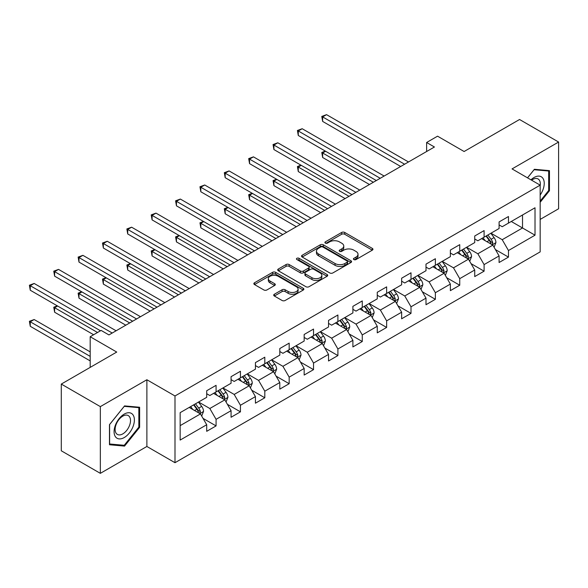 <?xml version="1.0" encoding="UTF-8"?>
<svg xmlns="http://www.w3.org/2000/svg" width="588" height="588" viewBox="0 0 588 588"><rect width="100%" height="100%" fill="white"/><g stroke="black" fill="none" stroke-linecap="round" stroke-linejoin="round"><path stroke-width="0.88" d="M353.88 259.565A1.514 0.875 0 0 0 356.027 259.565L372.314 250.157A2.168 1.25 0 0 0 372.954 249.275A2.168 1.25 0 0 0 372.314 248.393L344.722 232.458A2.168 1.25 0 0 0 341.65 232.458L325.362 241.859A1.514 0.875 0 0 0 324.921 242.484A1.514 0.875 0 0 0 325.362 243.101A1.514 0.875 0 0 0 327.509 243.101L329.618 241.881A6.938 4.006 0 0 1 339.43 241.881L341.731 243.211A6.938 4.006 0 0 1 343.76 246.041A6.938 4.006 0 0 1 341.731 248.878L339.621 250.091A1.514 0.875 0 0 0 339.18 250.716A1.514 0.875 0 0 0 339.621 251.333A1.514 0.875 0 0 0 341.768 251.333L343.877 250.113A6.938 4.006 0 0 1 353.689 250.113L355.99 251.444A6.938 4.006 0 0 1 358.019 254.273A6.938 4.006 0 0 1 355.99 257.11L353.88 258.323A1.514 0.875 0 0 0 353.432 258.948A1.514 0.875 0 0 0 353.88 259.565L353.88 258.323M274.353 294.243A2.168 1.25 0 0 0 273.714 295.125A2.168 1.25 0 0 0 274.353 296.014L282.093 300.483A2.168 1.25 0 0 0 285.158 300.483L303.246 290.038A2.168 1.25 0 0 0 303.886 289.149A2.168 1.25 0 0 0 303.246 288.267L275.654 272.332A2.168 1.25 0 0 0 272.589 272.332L254.494 282.777A2.168 1.25 0 0 0 253.862 283.666A2.168 1.25 0 0 0 254.494 284.548L263.85 289.95A2.168 1.25 0 0 0 266.915 289.95L274.655 285.474A2.168 1.25 0 0 0 275.294 284.592A2.168 1.25 0 0 0 274.655 283.71L270.017 281.027A5.799 3.352 0 0 1 268.319 278.661A5.799 3.352 0 0 1 271.899 275.566A5.799 3.352 0 0 1 278.22 276.294L296.389 286.782A5.799 3.352 0 0 1 298.087 289.149A5.799 3.352 0 0 1 294.507 292.243A5.799 3.352 0 0 1 288.186 291.516L285.158 289.774A2.168 1.25 0 0 0 282.093 289.774L274.353 294.243L274.353 296.014M540.166 219.412L558.6 208.769L558.6 142.039L519.549 119.496L464.108 151.513L437.553 136.181L426.623 142.494L434.429 147L108.934 334.925L101.121 330.419L90.192 336.726L90.192 367.39M100.342 406.617L100.342 473.347L146.882 446.476L146.882 379.745L100.342 406.617L61.292 384.074L116.74 352.058L90.192 336.726M146.882 379.745L174.996 395.974L540.166 185.147L540.166 251.877L174.996 462.705L174.996 395.974M558.6 142.039L512.052 168.91L540.166 185.147M329.772 272.95A2.168 1.25 0 0 0 332.837 272.95L350.926 262.505A2.168 1.25 0 0 0 351.565 261.623A2.168 1.25 0 0 0 350.926 260.741L323.334 244.806A2.168 1.25 0 0 0 320.269 244.806L302.173 255.251A2.168 1.25 0 0 0 301.541 256.133A2.168 1.25 0 0 0 302.173 257.022L329.772 272.95M297.491 259.896A1.514 0.875 0 0 1 299.035 260.109L327.06 276.286L309.001 286.716A2.168 1.25 0 0 1 305.929 286.716L278.337 270.781L278.337 269.017A2.168 1.25 0 0 0 277.705 269.899A2.168 1.25 0 0 0 278.337 270.781M278.337 269.017L286.077 264.541A2.168 1.25 0 0 1 289.142 264.541L300.336 271.002A2.168 1.25 0 0 0 303.401 271.002L308.538 268.04A2.168 1.25 0 0 0 309.17 267.158A2.168 1.25 0 0 0 308.538 266.268L296.889 259.543A1.514 0.875 0 0 1 296.44 258.926A1.514 0.875 0 0 1 297.381 258.117A1.514 0.875 0 0 1 299.035 258.301L327.09 274.5A2.168 1.25 0 0 1 327.722 275.39A2.168 1.25 0 0 1 327.09 276.272L327.09 274.5M100.342 473.347L61.292 450.798L61.292 384.074M203.036 418.384L216.075 425.91L216.075 419.332L231.069 410.674L231.069 417.26L240.441 411.843L240.441 405.264L255.435 396.606L255.435 403.192L264.806 397.775L264.806 391.196L279.8 382.538L279.8 389.124L289.171 383.714L289.171 377.129L304.165 368.47L304.165 375.056L313.536 369.646L313.536 363.061L328.53 354.402L328.53 360.988L337.902 355.578L337.902 348.993L352.896 340.334L352.896 346.92L362.267 341.51L362.267 334.925L377.261 326.266L377.261 332.852L386.639 327.442L386.639 320.857L401.633 312.199L401.633 318.784L411.005 313.375L411.005 306.789L425.999 298.138L425.999 304.716L435.37 299.307L435.37 292.721L450.364 284.07L450.364 290.648L459.735 285.239L459.735 278.653L474.729 270.002L474.729 276.581L484.1 271.171L484.1 264.593L499.094 255.934L499.094 262.513L508.466 257.103L508.466 250.525L535.014 235.193L535.014 207.777L522.519 214.995L522.519 227.975L535.014 235.193M216.075 425.91L206.704 431.32L206.704 424.742L180.156 440.067L180.156 412.658L206.704 397.326L206.704 390.741L216.075 385.331L216.075 391.917L231.069 383.258L231.069 376.68L240.441 371.263L240.441 377.849L255.435 369.19L255.435 362.612L264.806 357.195L264.806 363.781L279.8 355.123L279.8 348.544L289.171 343.135L289.171 349.713L304.165 341.055L304.165 334.476L313.536 329.067L313.536 335.645L328.53 326.987L328.53 320.409L337.902 314.999L337.902 321.577L352.896 312.926L352.896 306.341L362.267 300.931L362.267 307.509L377.261 298.858L377.261 292.273L386.639 286.863L386.639 293.449L401.633 284.79L401.633 278.205L411.005 272.795L411.005 279.381L425.999 270.723L425.999 264.137L435.37 258.727L435.37 265.313L450.364 256.655L450.364 250.069L459.735 244.659L459.735 251.245L474.729 242.587L474.729 236.001L484.1 230.592L484.1 237.177L499.094 228.519L499.094 221.933L508.466 216.524L508.466 223.109L535.014 207.777M213.576 393.357L224.822 399.855L209.828 408.506L198.582 402.016M206.704 393.717L209.828 395.526L216.075 391.917M209.828 408.506L216.075 419.332M224.822 399.855L231.069 410.674M237.942 379.289L249.187 385.787L234.193 394.438L222.948 387.948M231.069 379.65L234.193 381.458L240.441 377.849M234.193 394.438L240.441 405.264M249.187 385.787L255.435 396.606M262.307 365.221L273.552 371.719L258.558 380.377L247.313 373.88M255.435 365.582L258.558 367.39L264.806 363.781M258.558 380.377L264.806 391.196M273.552 371.719L279.8 382.538M286.672 351.161L297.918 357.651L282.924 366.309L271.678 359.812M279.8 351.521L282.924 353.322L289.171 349.713M282.924 366.309L289.171 377.129M297.918 357.651L304.165 368.47M311.037 337.093L322.283 343.583L307.289 352.241L296.043 345.744M304.165 337.453L307.289 339.254L313.536 335.645M307.289 352.241L313.536 363.061M322.283 343.583L328.53 354.402M335.403 323.025L346.648 329.515L331.654 338.173L320.409 331.676M328.53 323.385L331.654 325.186L337.902 321.577M331.654 338.173L337.902 348.993M346.648 329.515L352.896 340.334M359.768 308.957L371.013 315.447L356.019 324.106L344.774 317.616M352.896 309.317L356.019 311.118L362.267 307.509M356.019 324.106L362.267 334.925M371.013 315.447L377.261 326.266M384.133 294.889L395.386 301.379L380.385 310.038L369.139 303.548M377.261 295.25L380.385 297.05L386.639 293.449M380.385 310.038L386.639 320.857M395.386 301.379L401.633 312.199M408.506 280.821L419.751 287.311L404.757 295.97L393.504 289.48M401.633 281.182L404.757 282.982L411.005 279.381M404.757 295.97L411.005 306.789M419.751 287.311L425.999 298.138M432.871 266.754L444.116 273.244L429.122 281.902L417.877 275.412M425.999 267.114L429.122 268.914L435.37 265.313M429.122 281.902L435.37 292.721M444.116 273.244L450.364 284.07M457.236 252.686L468.482 259.176L453.488 267.834L442.242 261.344M450.364 253.046L453.488 254.854L459.735 251.245M453.488 267.834L459.735 278.653M468.482 259.176L474.729 270.002M481.601 238.618L492.847 245.115L477.853 253.766L466.607 247.276M474.729 238.978L477.853 240.786L484.1 237.177M477.853 253.766L484.1 264.593M492.847 245.115L499.094 255.934M511.273 221.485L522.519 227.975L502.218 239.698L490.973 233.208M499.094 224.91L502.218 226.718L508.466 223.109M502.218 239.698L508.466 250.525M146.882 446.476L174.996 462.705M426.623 142.494L426.623 151.513M180.156 425.639L200.457 413.923L189.211 407.425M200.457 413.923L206.704 424.742M495.419 249.577L508.466 257.103M471.054 263.644L484.1 271.171M446.689 277.712L459.735 285.239M422.324 291.78L435.37 299.307M397.958 305.848L411.005 313.375M373.593 319.909L386.639 327.442M349.228 333.977L362.267 341.51M324.863 348.045L337.902 355.578M300.497 362.112L313.536 369.646M276.132 376.18L289.171 383.714M251.767 390.248L264.806 397.775M227.402 404.316L240.441 411.843M540.166 202.294L549.464 190.732L549.464 170.63L534.389 169.285L527.517 177.841M109.478 444.756L124.553 446.101L139.621 427.351L139.621 407.249L124.553 405.904L109.478 424.654L109.478 444.756M548.685 190.277L549.464 190.732M138.841 426.895L139.621 427.351M122.958 445.182L124.553 446.101M354.483 259.778L355.99 258.911A6.938 4.006 0 0 0 358.019 256.081L358.019 254.273M343.76 246.041L343.76 247.849A6.938 4.006 0 0 1 341.731 250.679L340.231 251.546M372.285 250.179L344.722 234.259A2.168 1.25 0 0 0 341.65 234.259L325.972 243.314M350.896 262.527L323.334 246.607A2.168 1.25 0 0 0 320.269 246.607L302.203 257.037M347.096 262.241A1.514 0.875 0 0 0 347.537 261.623A1.514 0.875 0 0 0 347.096 261.006L322.871 247.019A1.514 0.875 0 0 0 320.725 247.019L318.505 248.305A6.938 4.006 0 0 0 316.469 251.135A6.938 4.006 0 0 0 318.505 253.965L335.064 263.527A6.938 4.006 0 0 0 344.869 263.527L347.096 262.241L347.096 264.049A1.514 0.875 0 0 0 347.537 263.424L347.537 261.623M316.469 251.135L316.469 252.936A6.938 4.006 0 0 0 318.505 255.773L318.505 253.965M347.096 264.049L344.869 265.328A6.938 4.006 0 0 1 335.064 265.328L318.505 255.773M278.367 270.803L286.077 266.349L286.077 264.541M309.17 267.158L309.17 268.959A2.168 1.25 0 0 1 308.538 269.841L303.401 272.81A2.168 1.25 0 0 1 300.336 272.81L289.142 266.349A2.168 1.25 0 0 0 286.077 266.349M311.949 277.712A5.799 3.352 0 0 0 318.27 278.433A5.799 3.352 0 0 0 321.849 275.346A5.799 3.352 0 0 0 320.151 272.972L313.749 269.282A2.168 1.25 0 0 0 310.685 269.282L305.547 272.244A2.168 1.25 0 0 0 304.915 273.133A2.168 1.25 0 0 0 305.547 274.015L311.949 277.712L311.949 279.513A5.799 3.352 0 0 0 318.27 280.241A5.799 3.352 0 0 0 321.849 277.146L321.849 275.346M304.915 273.133L304.915 274.934A2.168 1.25 0 0 0 305.547 275.816L305.547 274.015M311.949 279.513L305.547 275.816M298.087 289.149L298.087 290.957A5.799 3.352 0 0 1 294.507 294.044A5.799 3.352 0 0 1 288.186 293.324L285.158 291.575A2.168 1.25 0 0 0 282.093 291.575L274.375 296.029M268.319 278.661L268.319 280.469A5.799 3.352 0 0 0 270.017 282.835L270.017 281.027M274.625 285.496L270.017 282.835M303.217 290.053L275.654 274.14A2.168 1.25 0 0 0 272.589 274.14L254.523 284.563M494.082 247.247L495.934 242.565A5.851 3.381 -120 0 0 494.067 237.581L490.848 233.282M485.225 240.713L483.035 237.787M325.612 151.263L322.643 152.983L322.643 157.488L369.455 184.514M491.935 244.586L492.773 242.815A5.851 3.381 -120 0 0 491.098 239.294L487.878 234.994M486.408 235.839L489.988 240.617A2.984 1.72 60 0 1 490.532 241.521L492.773 242.815M486.004 236.075L489.223 240.382A5.851 3.381 60 0 1 490.899 243.902M322.643 157.488L321.783 152.483L373.358 182.258M321.783 152.483L325.267 151.065M404.595 164.221L322.643 116.909L326.553 114.653L408.506 161.972M400.693 166.477L322.643 121.415L322.643 116.909L321.783 116.417L326.553 114.653M322.643 121.415L321.783 116.417M540.166 195.062A14.355 8.291 120 0 0 542.871 189.99A14.355 8.291 120 0 0 541.982 177.282A14.355 8.291 120 0 0 530.971 179.832M547.715 170.476L548.685 171.034L548.685 190.505L540.166 201.096M527.546 177.855L534.08 169.734L548.685 171.034M540.166 185.904A10.871 6.277 120 0 0 538.086 178.965A10.871 6.277 120 0 0 531.603 180.2M124.237 437.545A14.355 8.291 120 0 0 134.387 419.964A14.355 8.291 120 0 0 124.237 414.099A14.355 8.291 120 0 0 114.087 431.68A14.355 8.291 120 0 0 124.237 437.545M122.811 433.878A10.871 6.277 120 0 0 129.919 424.293A10.871 6.277 120 0 0 128.25 415.584A10.871 6.277 120 0 0 122.811 416.128A10.871 6.277 120 0 0 115.711 425.705A10.871 6.277 120 0 0 117.379 434.414A10.871 6.277 120 0 0 122.811 433.878M109.633 424.521L124.237 406.352L138.841 407.653L138.841 427.123L124.237 445.292L109.633 443.991L109.603 424.499M137.871 407.094L138.841 407.653M469.716 261.315L471.569 256.633A5.851 3.381 -120 0 0 469.702 251.649L466.482 247.35M460.86 254.78L458.669 251.855M301.247 165.331L298.278 167.051L298.278 171.556L345.09 198.582M467.57 258.654L468.408 256.882A5.851 3.381 -120 0 0 466.732 253.362L463.513 249.062M462.043 249.907L465.623 254.685A2.984 1.72 60 0 1 466.166 255.589L468.408 256.882M461.639 250.143L464.858 254.45A5.851 3.381 60 0 1 466.534 257.97M298.278 171.556L297.418 166.551L348.993 196.326M297.418 166.551L300.902 165.132M445.344 275.382L447.203 270.7A5.851 3.381 -120 0 0 445.337 265.717L442.117 261.417M436.494 268.848L434.304 265.923M276.882 179.399L273.912 181.111L273.912 185.624L320.725 212.65M443.205 272.722L444.043 270.95A5.851 3.381 -120 0 0 442.367 267.43L439.148 263.13M437.678 263.975L441.257 268.753A2.984 1.72 60 0 1 441.801 269.657L444.043 270.95M437.274 264.21L440.493 268.518A5.851 3.381 60 0 1 442.169 272.038M273.912 185.624L273.053 180.619L324.627 210.394M273.053 180.619L276.536 179.2M380.23 178.289L298.278 130.977L302.188 128.721L384.133 176.04M376.327 180.545L298.278 135.483L298.278 130.977L297.418 130.477L302.188 128.721M298.278 135.483L297.418 130.477M355.865 192.357L273.912 145.045L277.815 142.788L359.768 190.108M351.962 194.613L273.912 149.55L273.912 145.045L273.053 144.545L277.815 142.788M273.912 149.55L273.053 144.545M420.979 289.45L422.838 284.768A5.851 3.381 -120 0 0 420.971 279.785L417.745 275.485M412.129 282.916L409.939 279.991M252.517 193.467L249.547 195.179L249.547 199.692L296.359 226.718M418.84 286.79L419.678 285.018A5.851 3.381 -120 0 0 418.002 281.498L414.783 277.198M413.313 278.043L416.892 282.813A2.984 1.72 60 0 1 417.436 283.725L419.678 285.018M412.908 278.278L416.128 282.578A5.851 3.381 60 0 1 417.803 286.099M249.547 199.692L248.687 194.687L300.262 224.462M248.687 194.687L252.171 193.268M396.613 303.518L398.473 298.836A5.851 3.381 -120 0 0 396.606 293.853L393.379 289.553M387.764 296.984L385.574 294.059M228.151 207.535L225.182 209.247L225.182 213.76L271.994 240.786M394.475 300.858L395.312 299.086A5.851 3.381 -120 0 0 393.637 295.566L390.417 291.266M388.947 292.111L392.527 296.881A2.984 1.72 60 0 1 393.063 297.793L395.312 299.086M388.543 292.346L391.762 296.646A5.851 3.381 60 0 1 393.438 300.167M225.182 213.76L224.322 208.755L275.897 238.53M224.322 208.755L227.806 207.336M372.248 317.586L374.108 312.904A5.851 3.381 -120 0 0 372.241 307.921L369.014 303.614M363.399 311.052L361.208 308.127M203.786 221.602L200.817 223.315L200.817 227.828L247.629 254.854M370.109 314.925L370.947 313.154A5.851 3.381 -120 0 0 369.271 309.633L366.052 305.334M364.582 306.179L368.161 310.949A2.984 1.72 60 0 1 368.698 311.861L370.947 313.154M364.178 306.414L367.397 310.714A5.851 3.381 60 0 1 369.073 314.235M200.817 227.828L199.957 222.823L251.532 252.597M199.957 222.823L203.441 221.404M331.5 206.425L249.547 159.113L253.45 156.856L335.403 204.168M327.597 208.681L249.547 163.618L249.547 159.113L248.687 158.613L253.45 156.856M249.547 163.618L248.687 158.613M307.134 220.493L225.182 173.181L229.085 170.924L311.037 218.236M303.232 222.749L225.182 177.686L225.182 173.181L224.322 172.681L229.085 170.924M225.182 177.686L224.322 172.681M282.769 234.561L200.817 187.249L204.72 184.992L286.672 232.304M278.866 236.817L200.817 191.754L200.817 187.249L199.957 186.749L204.72 184.992M200.817 191.754L199.957 186.749M258.404 248.628L176.451 201.316L180.354 199.06L262.307 246.372M254.501 250.885L176.451 205.822L176.451 201.316L175.591 200.817L180.354 199.06M176.451 205.822L175.591 200.817M234.039 262.696L152.086 215.377L155.989 213.128L237.942 260.44M230.136 264.953L152.086 219.89L152.086 215.377L151.226 214.885L155.989 213.128M152.086 219.89L151.226 214.885M209.673 276.764L127.721 229.445L131.624 227.196L213.576 274.508M205.771 279.013L127.721 233.958L127.721 229.445L126.861 228.952L131.624 227.196M127.721 233.958L126.861 228.952M185.308 290.832L103.356 243.513L107.259 241.264L189.211 288.576M181.405 293.081L103.356 248.026L103.356 243.513L102.496 243.02L107.259 241.264M103.356 248.026L102.496 243.02M160.943 304.9L78.99 257.581L82.893 255.332L164.846 302.644M157.04 307.149L78.99 262.094L78.99 257.581L78.13 257.088L82.893 255.332M78.99 262.094L78.13 257.088M136.578 318.968L54.625 271.649L58.528 269.392L140.481 316.712M132.675 321.217L54.625 276.162L54.625 271.649L53.765 271.156L58.528 269.392M54.625 276.162L53.765 271.156M347.883 331.654L349.742 326.972A5.851 3.381 -120 0 0 347.875 321.989L344.649 317.682M339.033 325.12L336.843 322.195M179.421 235.67L176.451 237.383L176.451 241.896L223.264 268.914M345.744 328.993L346.582 327.222A5.851 3.381 -120 0 0 344.906 323.701L341.687 319.394M340.217 320.247L343.796 325.017A2.984 1.72 60 0 1 344.333 325.921L346.582 327.222M339.813 320.482L343.032 324.782A5.851 3.381 60 0 1 344.708 328.302M176.451 241.896L175.591 236.891L227.166 266.665M175.591 236.891L179.075 235.472M323.518 345.722L325.377 341.04A5.851 3.381 -120 0 0 323.51 336.057L320.284 331.75M314.668 339.18L312.478 336.262M155.056 249.738L152.086 251.451L152.086 255.956L198.898 282.982M321.379 343.061L322.217 341.29A5.851 3.381 -120 0 0 320.541 337.769L317.322 333.462M315.852 334.315L319.431 339.085A2.984 1.72 60 0 1 319.968 339.989L322.217 341.29M315.447 334.55L318.667 338.85A5.851 3.381 60 0 1 320.342 342.37M152.086 255.956L151.226 250.958L202.801 280.733M151.226 250.958L154.71 249.54M299.152 359.79L301.012 355.108A5.851 3.381 -120 0 0 299.145 350.125L295.918 345.817M290.303 353.248L288.113 350.33M130.69 263.806L127.721 265.519L127.721 270.024L174.533 297.05M297.014 357.129L297.851 355.358A5.851 3.381 -120 0 0 296.176 351.837L292.956 347.53M291.486 348.383L295.066 353.153A2.984 1.72 60 0 1 295.602 354.057L297.851 355.358M291.082 348.618L294.301 352.918A5.851 3.381 60 0 1 295.977 356.438M127.721 270.024L126.861 265.019L178.436 294.801M126.861 265.019L130.345 263.608M274.787 373.858L276.647 369.176A5.851 3.381 -120 0 0 274.78 364.192L271.553 359.885M265.938 367.316L263.747 364.398M106.325 277.874L103.356 279.587L103.356 284.092L150.168 311.118M272.648 371.197L273.486 369.426A5.851 3.381 -120 0 0 271.81 365.905L268.591 361.598M267.121 362.443L270.7 367.221A2.984 1.72 60 0 1 271.237 368.125L273.486 369.426M266.717 362.678L269.936 366.986A5.851 3.381 60 0 1 271.612 370.506M103.356 284.092L102.496 279.087L154.071 308.862M102.496 279.087L105.98 277.676M250.422 387.918L252.281 383.244A5.851 3.381 -120 0 0 250.414 378.26L247.188 373.953M241.572 381.384L239.382 378.459M81.96 291.942L78.99 293.655L78.99 298.16L125.803 325.186M248.283 385.265L249.121 383.494A5.851 3.381 -120 0 0 247.445 379.973L244.218 375.666M242.756 376.511L246.335 381.289A2.984 1.72 60 0 1 246.872 382.193L249.121 383.494M242.344 376.746L245.571 381.053A5.851 3.381 60 0 1 247.247 384.574M78.99 298.16L78.13 293.155L129.705 322.93M78.13 293.155L81.614 291.744M226.057 401.986L227.916 397.312A5.851 3.381 -120 0 0 226.049 392.321L222.823 388.021M217.207 395.452L215.017 392.527M57.595 306.01L54.625 307.722L54.625 312.228L93.624 334.748M223.918 399.325L224.756 397.561A5.851 3.381 -120 0 0 223.08 394.041L219.853 389.734M218.391 390.579L221.97 395.356A2.984 1.72 60 0 1 222.507 396.261L224.756 397.561M217.979 390.814L221.206 395.121A5.851 3.381 60 0 1 222.881 398.642M54.625 312.228L53.765 307.223L97.527 332.492M53.765 307.223L57.249 305.811M201.691 416.054L203.551 411.38A5.851 3.381 -120 0 0 201.684 406.389L198.457 402.089M192.842 409.52L190.652 406.595M90.192 351.881L34.163 319.534L30.26 321.79L30.26 326.296L90.192 360.9M199.553 413.393L200.39 411.622A5.851 3.381 -120 0 0 198.715 408.101L195.488 403.802M194.025 404.647L197.597 409.424A2.984 1.72 60 0 1 198.141 410.328L200.39 411.622M193.614 404.882L196.84 409.189A5.851 3.381 60 0 1 198.516 412.71M30.26 326.296L29.4 321.291L90.192 356.387M29.4 321.291L34.163 319.534M112.212 333.029L30.26 285.717L34.163 283.46L116.115 330.779M100.497 330.779L30.26 290.229L30.26 285.717L29.4 285.224L34.163 283.46M30.26 290.229L29.4 285.224M355.99 258.911L355.99 257.11M339.621 251.333L339.621 250.091M341.731 250.679L341.731 248.878M325.362 243.101L325.362 241.859M341.65 234.259L341.65 232.458M344.722 234.259L344.722 232.458M372.314 250.157L372.314 248.393M302.173 257.022L302.173 255.251M320.269 246.607L320.269 244.806M323.334 246.607L323.334 244.806M350.926 262.505L350.926 260.741M335.064 265.328L335.064 263.527M344.869 265.328L344.869 263.527M289.142 266.349L289.142 264.541M300.336 272.81L300.336 271.002M303.401 272.81L303.401 271.002M308.538 269.841L308.538 268.04M299.035 260.109L299.035 258.301M282.093 291.575L282.093 289.774M285.158 291.575L285.158 289.774M288.186 293.324L288.186 291.516M274.655 285.474L274.655 283.71M254.494 284.548L254.494 282.777M272.589 274.14L272.589 272.332M275.654 274.14L275.654 272.332M303.246 290.038L303.246 288.267M492.266 244.777L495.897 242.682M491.098 239.294L494.067 237.581M486.938 241.705L489.223 240.382M467.901 258.845L471.532 256.75M466.732 253.362L469.702 251.649M462.572 255.765L464.858 254.45M443.536 272.913L447.167 270.818M442.367 267.43L445.337 265.717M438.207 269.833L440.493 268.518M419.17 286.981L422.801 284.886M418.002 281.498L420.971 279.785M413.842 283.901L416.128 282.578M394.805 301.049L398.436 298.954M393.637 295.566L396.606 293.853M389.476 297.969L391.762 296.646M370.44 315.117L374.071 313.014M369.271 309.633L372.241 307.921M365.111 312.037L367.397 310.714M346.075 329.184L349.706 327.082M344.906 323.701L347.875 321.989M340.746 326.105L343.032 324.782M321.709 343.252L325.34 341.15M320.541 337.769L323.51 336.057M316.381 340.173L318.667 338.85M297.344 357.313L300.975 355.218M296.176 351.837L299.145 350.125M292.016 354.241L294.301 352.918M272.979 371.381L276.61 369.286M271.81 365.905L274.78 364.192M267.65 368.309L269.936 366.986M248.614 385.449L252.245 383.354M247.445 379.973L250.414 378.26M243.285 382.376L245.571 381.053M224.249 399.517L227.879 397.422M223.08 394.041L226.049 392.321M218.92 396.444L221.206 395.121M199.883 413.585L203.514 411.49M198.715 408.101L201.684 406.389M194.554 410.512L196.84 409.189"/></g></svg>
